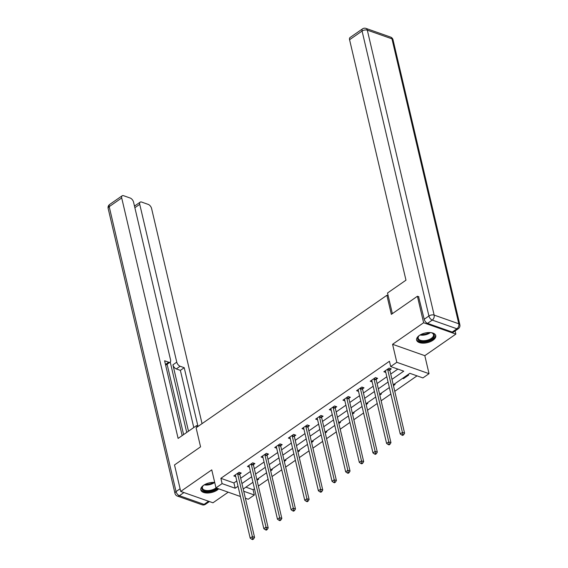 <?xml version="1.0" encoding="UTF-8"?>
<svg xmlns="http://www.w3.org/2000/svg" width="568" height="568" viewBox="0 0 568 568"><rect width="100%" height="100%" fill="white"/><g stroke="black" fill="none" stroke-linecap="round" stroke-linejoin="round"><path stroke-width="0.85" d="M214.711 482.445A9.819 4.942 166.8 0 0 203.593 485.299A9.819 4.942 166.8 0 0 200.831 489.943A9.819 4.942 166.8 0 0 207.228 493.003A9.819 4.942 166.8 0 0 217.182 490.092A9.819 4.942 166.8 0 0 218.68 488.828M432.979 340.239A9.819 4.942 166.8 0 0 435.748 335.596A9.819 4.942 166.8 0 0 429.351 332.536A9.819 4.942 166.8 0 0 419.39 335.439A9.819 4.942 166.8 0 0 416.621 340.083A9.819 4.942 166.8 0 0 423.018 343.15A9.819 4.942 166.8 0 0 432.979 340.239M245.909 487.166L253.094 489.701L254.336 494.998L248.216 499.244L245.376 498.242M388.164 295.743L386.879 295.289L196.095 427.782L200.568 446.846L174.511 464.943L180.716 491.426L212.957 502.794L228.222 492.193M455.11 330.945L455.855 334.112L423.621 322.745L392.58 344.3L396.805 362.306L429.039 373.68L422.919 377.926L409.847 373.318L393.255 384.841M392.58 344.3L424.814 355.667L455.855 334.112M424.814 355.667L429.039 373.68M253.094 489.701L254.471 488.75M258.369 486.038L268.11 479.271M272.015 476.566L281.749 469.8M285.654 467.095L295.388 460.329M299.293 457.616L309.027 450.857M312.933 448.145L322.667 441.386M326.572 438.673L336.306 431.914M340.211 429.202L349.952 422.443M353.85 419.731L363.591 412.971M367.496 410.259L377.23 403.493M381.135 400.788L390.869 394.022M394.774 391.309L417.033 375.853M386.879 295.289L391.352 314.352L417.409 296.262L418.914 296.794M417.409 296.262L423.621 322.745M407.845 374.71L408.711 375.015L403.465 378.664L402.598 378.352M394.206 384.181L395.072 384.493L393.439 385.622M388.959 387.823L389.456 388.001M380.56 393.652L381.433 393.965L379.8 395.094M375.313 397.302L375.817 397.472M366.921 403.131L367.794 403.436L366.161 404.572M361.674 406.773L362.178 406.951M353.282 412.602L354.155 412.908L352.522 414.044M348.035 416.245L348.539 416.422M339.643 422.074L340.509 422.379L338.876 423.515M334.396 425.716L334.9 425.894M326.004 431.545L326.87 431.85L325.237 432.986M320.757 435.187L321.254 435.365M312.364 441.016L313.231 441.322L311.598 442.458M307.118 444.659L307.615 444.836M298.718 450.488L299.592 450.793L297.959 451.929M293.478 454.13L293.976 454.308M285.079 459.959L285.952 460.272L284.32 461.401M279.832 463.609L280.336 463.779M271.44 469.438L272.313 469.743L270.68 470.879M266.193 473.08L266.697 473.258M257.801 478.909L258.674 479.214L257.034 480.35M252.554 482.551L253.058 482.729M391.97 379.353L403.749 371.167L390.685 366.559L389.442 361.262L220.86 478.327L233.931 482.942L236.778 480.961M240.683 478.249L250.417 471.49M254.322 468.777L264.063 462.018M267.961 459.306L277.702 452.54M281.607 449.835L291.341 443.068M295.246 440.356L304.981 433.597M308.885 430.885L318.62 424.126M322.525 421.413L332.259 414.654M336.164 411.942L345.898 405.183M349.803 402.471L359.544 395.711M363.442 392.999L373.183 386.233M377.088 383.528L386.822 376.761M390.727 374.056L397.87 369.094M389.875 369.853L391.288 368.873L389.108 368.107L383.861 371.749L385.807 372.43M376.236 379.325L377.649 378.345L375.469 377.578L370.222 381.22L372.168 381.902M362.597 388.796L364.01 387.816L361.83 387.049L356.583 390.692L358.522 391.373M348.951 398.274L350.371 397.288L348.191 396.521L342.944 400.163L344.882 400.845M335.312 407.746L336.732 406.759L334.552 405.992L329.305 409.635L331.243 410.323M321.673 417.217L323.085 416.23L320.913 415.464L315.666 419.106L317.604 419.795M308.034 426.689L309.446 425.709L307.267 424.935L302.027 428.577L303.965 429.266M294.394 436.16L295.807 435.18L293.628 434.406L288.381 438.056L290.326 438.737M280.755 445.631L282.168 444.652L279.988 443.885L274.742 447.527L276.687 448.209M267.109 455.103L268.529 454.123L266.349 453.356L261.102 456.999L263.041 457.68M253.47 464.581L254.89 463.594L252.71 462.828L247.463 466.47L249.402 467.152M239.831 474.053L241.251 473.066L239.071 472.299L233.824 475.941L235.763 476.63M240.42 496.496L215.982 487.876L211.757 469.871L180.716 491.426M203.117 485.768A7.867 3.962 166.8 0 0 202.62 486.556A7.867 3.962 166.8 0 0 202.407 488.118A7.867 3.962 166.8 0 0 207.874 490.575A7.867 3.962 166.8 0 0 215.996 487.884L222.102 483.624L235.173 488.239L238.02 486.258M220.86 478.327L222.102 483.624M390.685 366.559L396.805 362.306M243.736 491.256L254.336 494.998M389.35 387.553L379.616 394.313M375.711 397.025L365.977 403.784M362.072 406.496L352.337 413.255M348.433 415.968L338.691 422.734M334.793 425.439L325.052 432.205M321.147 434.91L311.413 441.677M307.508 444.389L297.774 451.148M293.869 453.86L284.135 460.62M280.23 463.332L270.496 470.091M266.591 472.803L256.857 479.562M252.952 482.275L243.21 489.034M241.925 483.545L251.659 476.786M255.564 474.074L265.299 467.315M269.204 464.603L278.945 457.836M282.843 455.131L292.584 448.365M296.489 445.653L306.223 438.894M310.128 436.181L319.862 429.422M323.767 426.71L333.501 419.951M337.406 417.239L347.14 410.479M351.045 407.767L360.786 401.008M364.684 398.296L374.426 391.529M378.331 388.824L388.065 382.058M233.931 482.942L235.173 488.239M403.28 377.876L403.465 378.664M387.695 369.086L387.681 369.278A1.257 0.852 -70.6 0 0 387.71 369.718L402.421 432.425L400.234 433.945L385.523 371.238A1.257 0.852 -70.6 0 0 385.367 370.883L385.281 370.762M389.989 368.412L389.861 370.045A1.257 0.852 -70.6 0 0 389.889 370.485L404.594 433.192L402.421 432.425L402.74 434.492L401.867 435.095L402.733 435.407L403.614 434.797L402.74 434.492M403.614 434.797L404.594 433.192M400.234 433.945L401.867 435.095M431.005 332.642A8.499 4.274 -13.2 0 1 432.141 332.99A8.499 4.274 -13.2 0 1 434.03 336.739A8.499 4.274 -13.2 0 1 423.813 341.581A8.499 4.274 -13.2 0 1 417.941 337.243A8.499 4.274 -13.2 0 1 418.687 336.142A8.499 4.274 -13.2 0 1 419.553 335.333M418.914 335.908A7.867 3.962 166.8 0 0 418.41 336.696A7.867 3.962 166.8 0 0 418.197 338.258A7.867 3.962 166.8 0 0 425.297 340.587A7.867 3.962 166.8 0 0 433.306 336.228A7.867 3.962 166.8 0 0 433.519 334.666A7.867 3.962 166.8 0 0 431.836 332.876M416.557 339.465A9.755 4.913 166.8 0 0 425.538 342.071A9.755 4.913 166.8 0 0 435.223 336.703A9.755 4.913 166.8 0 0 435.528 335.014M216.962 488.224A8.499 4.274 -13.2 0 1 206.624 491.405A8.499 4.274 -13.2 0 1 202.144 487.103A8.499 4.274 -13.2 0 1 202.897 486.002A8.499 4.274 -13.2 0 1 203.763 485.186M200.76 489.325A9.755 4.913 166.8 0 0 207.945 492.108A9.755 4.913 166.8 0 0 217.842 488.53M392.367 313.65L387.525 292.996L405.971 280.18L349.576 39.724A3.777 2.016 -124.8 0 1 350.03 37.545L362.533 28.861A3.777 2.016 55.2 0 0 362.079 31.041L349.576 39.724M427.548 323.369L452.199 332.067L456.92 328.787L432.269 320.089L427.548 323.369A3.777 2.016 -124.8 0 1 424.19 319.266L418.588 296.673M458.333 328.709A3.777 3.777 0 0 0 459.853 324.747A3.777 1.903 166.8 0 0 458.802 323.788L391.97 38.837L367.311 30.14L434.144 315.091L458.802 323.788A3.777 2.563 -70.6 0 1 456.92 328.787A3.777 2.016 55.2 0 0 458.333 328.709L453.612 331.989A3.777 2.016 -124.8 0 1 452.199 332.067M198.324 426.227L196.564 425.61L178.111 438.418L121.708 197.962L109.205 206.645L176.044 491.59L180.099 488.778M196.933 427.193L196.564 425.61M188.491 431.211L172.921 364.826L176.762 362.157L139.742 204.324L134.864 207.71M176.762 362.157A3.777 2.016 55.2 0 0 180.127 366.253L176.279 368.93A3.777 2.016 -124.8 0 1 172.921 364.826M197.912 426.085L184.217 367.702L180.127 366.253M202.052 423.643L151.592 208.499A3.777 2.016 55.2 0 0 148.234 204.402L141.617 202.066A3.777 2.016 55.2 0 0 140.204 202.137A3.777 2.016 55.2 0 0 139.742 204.324M165.48 364.471L168.71 362.228A3.777 2.016 55.2 0 0 170.123 362.157A3.777 2.016 55.2 0 0 170.577 359.97L133.558 202.137A3.777 2.016 55.2 0 0 130.2 198.04L123.583 195.704A3.777 2.016 55.2 0 0 122.17 195.782A3.777 2.016 55.2 0 0 121.708 197.962M135.156 205.644L134.311 205.353M168.71 362.228L164.613 360.786L182.165 435.606M186.737 432.425L170.237 362.064M167.106 364.244L183.606 434.598M134.495 206.12A3.777 2.016 -124.8 0 1 134.609 206.028L140.204 202.137M170.123 362.157L166.275 364.826A3.777 2.016 -124.8 0 1 165.615 365.032M193.78 427.541L180.368 370.371L176.279 368.93M180.368 370.371L184.217 367.702M374.056 378.558L374.042 378.75A1.257 0.852 -70.6 0 0 374.071 379.19L388.782 441.897L386.595 443.416L371.884 380.709A1.257 0.852 -70.6 0 0 371.728 380.354L371.642 380.233M376.35 377.883L376.222 379.516A1.257 0.852 -70.6 0 0 376.25 379.956L390.954 442.671L388.782 441.897L389.101 443.963L388.228 444.566L389.094 444.879L389.967 444.268L389.101 443.963M389.967 444.268L390.954 442.671M386.595 443.416L388.228 444.566M360.417 388.029L360.403 388.221A1.257 0.852 -70.6 0 0 360.431 388.661L375.136 451.368L372.956 452.888L358.245 390.18A1.257 0.852 -70.6 0 0 358.089 389.825L358.003 389.712M362.711 387.355L362.576 388.988A1.257 0.852 -70.6 0 0 362.611 389.428L377.315 452.142L375.136 451.368L375.462 453.434L374.582 454.045L375.455 454.35L376.328 453.74L375.462 453.434M376.328 453.74L377.315 452.142M372.956 452.888L374.582 454.045M346.778 397.501L346.757 397.692A1.257 0.852 -70.6 0 0 346.792 398.132L361.496 460.847L359.31 462.359L344.606 399.652A1.257 0.852 -70.6 0 0 344.449 399.297L344.357 399.183M349.064 396.833L348.937 398.466A1.257 0.852 -70.6 0 0 348.965 398.899L363.676 461.614L361.496 460.847L361.816 462.906L360.943 463.516L361.816 463.822L362.689 463.211L361.816 462.906M362.689 463.211L363.676 461.614M359.31 462.359L360.943 463.516M333.132 406.979L333.118 407.164A1.257 0.852 -70.6 0 0 333.146 407.604L347.857 470.318L345.671 471.838L330.966 409.123A1.257 0.852 -70.6 0 0 330.81 408.775L330.718 408.655M335.425 406.305L335.297 407.938A1.257 0.852 -70.6 0 0 335.326 408.378L350.037 471.085L347.857 470.318L348.177 472.377L347.304 472.988L348.177 473.293L349.05 472.69L348.177 472.377M349.05 472.69L350.037 471.085M345.671 471.838L347.304 472.988M319.493 416.45L319.479 416.642A1.257 0.852 -70.6 0 0 319.507 417.075L334.218 479.79L332.031 481.309L317.32 418.595A1.257 0.852 -70.6 0 0 317.164 418.247L317.079 418.126M321.786 415.776L321.658 417.409A1.257 0.852 -70.6 0 0 321.687 417.849L336.398 480.556L334.218 479.79L334.538 481.849L333.664 482.459L334.538 482.764L335.411 482.161L334.538 481.849M335.411 482.161L336.398 480.556M332.031 481.309L333.664 482.459M305.854 425.922L305.84 426.114A1.257 0.852 -70.6 0 0 305.868 426.554L320.579 489.261L318.392 490.78L303.681 428.066A1.257 0.852 -70.6 0 0 303.525 427.718L303.44 427.597M308.147 425.247L308.019 426.88A1.257 0.852 -70.6 0 0 308.048 427.321L322.759 490.028L320.579 489.261L320.899 491.327L320.025 491.931L320.899 492.236L321.772 491.632L320.899 491.327M321.772 491.632L322.759 490.028M318.392 490.78L320.025 491.931M292.215 435.393L292.2 435.585A1.257 0.852 -70.6 0 0 292.229 436.025L306.94 498.732L304.753 500.252L290.042 437.545A1.257 0.852 -70.6 0 0 289.886 437.19L289.801 437.069M294.508 434.719L294.38 436.352A1.257 0.852 -70.6 0 0 294.409 436.792L309.113 499.499L306.94 498.732L307.26 500.798L306.386 501.402L307.252 501.707L308.133 501.104L307.26 500.798M308.133 501.104L309.113 499.499M304.753 500.252L306.386 501.402M278.576 444.865L278.561 445.056A1.257 0.852 -70.6 0 0 278.59 445.497L293.301 508.204L291.114 509.723L276.403 447.016A1.257 0.852 -70.6 0 0 276.247 446.661L276.162 446.54M280.869 444.19L280.734 445.823A1.257 0.852 -70.6 0 0 280.769 446.263L295.474 508.971L293.301 508.204L293.62 510.27L292.747 510.873L293.613 511.186L294.487 510.575L293.62 510.27M294.487 510.575L295.474 508.971M291.114 509.723L292.747 510.873M264.936 454.336L264.922 454.528A1.257 0.852 -70.6 0 0 264.951 454.968L279.655 517.675L277.468 519.195L262.764 456.487A1.257 0.852 -70.6 0 0 262.608 456.132L262.515 456.012M267.23 453.662L267.095 455.295A1.257 0.852 -70.6 0 0 267.123 455.735L281.834 518.449L279.655 517.675L279.981 519.741L279.101 520.345L279.974 520.657L280.848 520.047L279.981 519.741M280.848 520.047L281.834 518.449M277.468 519.195L279.101 520.345M251.297 463.808L251.276 463.999A1.257 0.852 -70.6 0 0 251.312 464.439L266.016 527.154L263.829 528.666L249.125 465.959A1.257 0.852 -70.6 0 0 248.969 465.604L248.876 465.49M253.584 463.133L253.456 464.766A1.257 0.852 -70.6 0 0 253.484 465.206L268.195 527.92L266.016 527.154L266.335 529.213L265.462 529.823L266.335 530.129L267.209 529.518L266.335 529.213M267.209 529.518L268.195 527.92M263.829 528.666L265.462 529.823M237.651 473.279L237.637 473.471A1.257 0.852 -70.6 0 0 237.665 473.911L252.377 536.625L250.19 538.137L235.486 475.43A1.257 0.852 -70.6 0 0 235.329 475.082L235.237 474.962M239.944 472.611L239.817 474.245A1.257 0.852 -70.6 0 0 239.845 474.678L254.556 537.392L252.377 536.625L252.696 538.684L251.823 539.295L252.696 539.6L253.569 538.989L252.696 538.684M253.569 538.989L254.556 537.392M250.19 538.137L251.823 539.295M387.681 369.278L389.861 370.045M387.71 369.718L389.889 370.485M430.402 332.578A7.867 3.962 -13.2 0 1 420.071 334.999M421.009 334.481A7.611 3.827 166.8 0 0 429.323 332.536M214.605 482.438A7.867 3.962 -13.2 0 1 204.274 484.859M205.218 484.341A7.611 3.827 166.8 0 0 213.525 482.388M424.19 319.266L428.911 315.993L362.079 31.041A3.777 1.903 166.8 0 1 367.311 30.14A3.777 2.563 -70.6 0 0 365.948 28.4L390.599 37.097A3.777 2.563 109.4 0 1 391.97 38.837A3.777 1.903 166.8 0 1 393.02 39.795A3.777 3.777 0 0 0 390.599 37.097M428.911 315.993A3.777 2.016 55.2 0 0 432.269 320.089A3.777 2.563 109.4 0 0 434.144 315.091A3.777 1.903 166.8 0 0 428.911 315.993M183.918 492.555L179.403 495.694L204.054 504.391L208.577 501.253M109.667 204.459A3.777 3.777 0 0 0 108.147 208.428A3.777 1.903 166.8 0 1 109.205 206.645A3.777 2.016 -124.8 0 1 109.667 204.459L122.17 195.782M205.467 504.313A3.777 2.016 -124.8 0 1 204.054 504.391A3.777 2.563 -70.6 0 1 202.052 504.774A3.777 3.777 0 0 0 205.467 504.313L209.436 501.551M174.979 493.379A3.777 3.777 0 0 0 177.401 496.077A3.777 2.563 109.4 0 0 179.403 495.694A3.777 2.016 -124.8 0 1 176.044 491.59A3.777 1.903 166.8 0 0 174.979 493.379L108.147 208.428M374.042 378.75L376.222 379.516M374.071 379.19L376.25 379.956M360.403 388.221L362.576 388.988M360.431 388.661L362.611 389.428M346.757 397.692L348.937 398.466M346.792 398.132L348.965 398.899M333.118 407.164L335.297 407.938M333.146 407.604L335.326 408.378M319.479 416.642L321.658 417.409M319.507 417.075L321.687 417.849M305.84 426.114L308.019 426.88M305.868 426.554L308.048 427.321M292.2 435.585L294.38 436.352M292.229 436.025L294.409 436.792M278.561 445.056L280.734 445.823M278.59 445.497L280.769 446.263M264.922 454.528L267.095 455.295M264.951 454.968L267.123 455.735M251.276 463.999L253.456 464.766M251.312 464.439L253.484 465.206M237.637 473.471L239.817 474.245M237.665 473.911L239.845 474.678M365.948 28.4A3.777 3.777 0 0 0 362.533 28.861M459.853 324.747L393.02 39.795M202.052 504.774L177.401 496.077"/></g></svg>
